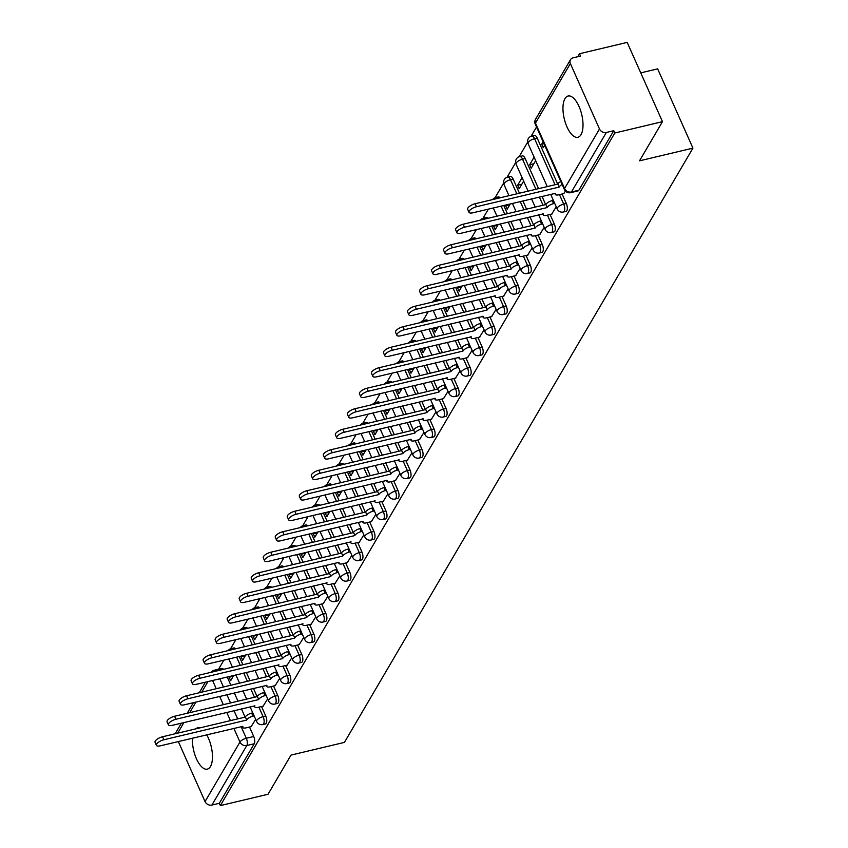 <?xml version="1.0" encoding="UTF-8"?>
<svg xmlns="http://www.w3.org/2000/svg" width="848" height="848" viewBox="0 0 848 848"><rect width="100%" height="100%" fill="white"/><g stroke="black" fill="none" stroke-linecap="round" stroke-linejoin="round"><path stroke-width="1.27" d="M566.04 211.396A5.438 2.3 -103.4 0 0 566.835 210.728A5.438 2.3 -103.4 0 0 566.316 203.478L563.687 204.103A5.438 2.3 76.6 0 1 564.196 211.353A5.438 2.3 76.6 0 1 563.401 212.021L566.04 211.396M554.009 231.896A5.438 2.3 -103.4 0 0 554.815 231.228A5.438 2.3 -103.4 0 0 554.295 223.978L551.656 224.603A5.438 2.3 76.6 0 1 552.175 231.854A5.438 2.3 76.6 0 1 551.38 232.522L554.009 231.896M541.989 252.397A5.438 2.3 -103.4 0 0 542.794 251.729A5.438 2.3 -103.4 0 0 542.275 244.478L539.635 245.104A5.438 2.3 76.6 0 1 540.155 252.354A5.438 2.3 76.6 0 1 539.349 253.022L541.989 252.397M529.968 272.897A5.438 2.3 -103.4 0 0 530.763 272.229A5.438 2.3 -103.4 0 0 530.254 264.979L527.615 265.604A5.438 2.3 76.6 0 1 528.134 272.855A5.438 2.3 76.6 0 1 527.329 273.522L529.968 272.897M517.948 293.397A5.438 2.3 -103.4 0 0 518.743 292.73A5.438 2.3 -103.4 0 0 518.223 285.479L515.595 286.105A5.438 2.3 76.6 0 1 516.103 293.355A5.438 2.3 76.6 0 1 515.308 294.023L517.948 293.397M505.917 313.898A5.438 2.3 -103.4 0 0 506.722 313.23A5.438 2.3 -103.4 0 0 506.203 305.98L503.574 306.616A5.438 2.3 76.6 0 1 504.083 313.866A5.438 2.3 76.6 0 1 503.288 314.534L505.917 313.898M493.896 334.398A5.438 2.3 -103.4 0 0 494.702 333.73A5.438 2.3 -103.4 0 0 494.183 326.48L491.543 327.116A5.438 2.3 76.6 0 1 492.063 334.366A5.438 2.3 76.6 0 1 491.268 335.034L493.896 334.398M481.876 354.909A5.438 2.3 -103.4 0 0 482.671 354.241A5.438 2.3 -103.4 0 0 482.162 346.991L479.523 347.616A5.438 2.3 76.6 0 1 480.042 354.867A5.438 2.3 76.6 0 1 479.237 355.535L481.876 354.909M469.856 375.41A5.438 2.3 -103.4 0 0 470.651 374.742A5.438 2.3 -103.4 0 0 470.131 367.491L467.502 368.117A5.438 2.3 76.6 0 1 468.022 375.367A5.438 2.3 76.6 0 1 467.216 376.035L469.856 375.41M457.825 395.91A5.438 2.3 -103.4 0 0 458.63 395.242A5.438 2.3 -103.4 0 0 458.111 387.992L455.482 388.617A5.438 2.3 76.6 0 1 455.991 395.868A5.438 2.3 76.6 0 1 455.196 396.535L457.825 395.91M445.804 416.41A5.438 2.3 -103.4 0 0 446.61 415.743A5.438 2.3 -103.4 0 0 446.09 408.492L443.451 409.118A5.438 2.3 76.6 0 1 443.97 416.368A5.438 2.3 76.6 0 1 443.175 417.036L445.804 416.41M433.784 436.911A5.438 2.3 -103.4 0 0 434.579 436.243A5.438 2.3 -103.4 0 0 434.07 428.993L431.431 429.618A5.438 2.3 76.6 0 1 431.95 436.868A5.438 2.3 76.6 0 1 431.144 437.536L433.784 436.911M421.763 457.411A5.438 2.3 -103.4 0 0 422.558 456.743A5.438 2.3 -103.4 0 0 422.039 449.493L419.41 450.118A5.438 2.3 76.6 0 1 419.93 457.369A5.438 2.3 76.6 0 1 419.124 458.037L421.763 457.411M409.743 477.912A5.438 2.3 -103.4 0 0 410.538 477.244A5.438 2.3 -103.4 0 0 410.019 469.993L407.39 470.619A5.438 2.3 76.6 0 1 407.899 477.869A5.438 2.3 76.6 0 1 407.104 478.537L409.743 477.912M397.712 498.412A5.438 2.3 -103.4 0 0 398.518 497.744A5.438 2.3 -103.4 0 0 397.998 490.494L395.359 491.119A5.438 2.3 76.6 0 1 395.878 498.37A5.438 2.3 76.6 0 1 395.083 499.037L397.712 498.412M385.692 518.912A5.438 2.3 -103.4 0 0 386.497 518.245A5.438 2.3 -103.4 0 0 385.978 510.994L383.338 511.62A5.438 2.3 76.6 0 1 383.858 518.87A5.438 2.3 76.6 0 1 383.052 519.538L385.692 518.912M373.671 539.413A5.438 2.3 -103.4 0 0 374.466 538.745A5.438 2.3 -103.4 0 0 373.957 531.495L371.318 532.12A5.438 2.3 76.6 0 1 371.837 539.37A5.438 2.3 76.6 0 1 371.032 540.038L373.671 539.413M361.651 559.913A5.438 2.3 -103.4 0 0 362.446 559.245A5.438 2.3 -103.4 0 0 361.926 551.995L359.298 552.62A5.438 2.3 76.6 0 1 359.806 559.871A5.438 2.3 76.6 0 1 359.011 560.539L361.651 559.913M349.62 580.414A5.438 2.3 -103.4 0 0 350.425 579.746A5.438 2.3 -103.4 0 0 349.906 572.495L347.267 573.121A5.438 2.3 76.6 0 1 347.786 580.371A5.438 2.3 76.6 0 1 346.991 581.039L349.62 580.414M337.599 600.914A5.438 2.3 -103.4 0 0 338.405 600.246A5.438 2.3 -103.4 0 0 337.886 592.996L335.246 593.621A5.438 2.3 76.6 0 1 335.766 600.872A5.438 2.3 76.6 0 1 334.971 601.539L337.599 600.914M325.579 621.414A5.438 2.3 -103.4 0 0 326.374 620.747A5.438 2.3 -103.4 0 0 325.865 613.496L323.226 614.122A5.438 2.3 76.6 0 1 323.745 621.372A5.438 2.3 76.6 0 1 322.94 622.05L325.579 621.414M313.559 641.915A5.438 2.3 -103.4 0 0 314.354 641.247A5.438 2.3 -103.4 0 0 313.834 633.997L311.205 634.633A5.438 2.3 76.6 0 1 311.714 641.883A5.438 2.3 76.6 0 1 310.919 642.551L313.559 641.915M301.528 662.426A5.438 2.3 -103.4 0 0 302.333 661.747A5.438 2.3 -103.4 0 0 301.814 654.497L299.185 655.133A5.438 2.3 76.6 0 1 299.694 662.383A5.438 2.3 76.6 0 1 298.899 663.051L301.528 662.426M289.507 682.926A5.438 2.3 -103.4 0 0 290.313 682.258A5.438 2.3 -103.4 0 0 289.793 675.008L287.154 675.633A5.438 2.3 76.6 0 1 287.673 682.884A5.438 2.3 76.6 0 1 286.878 683.552L289.507 682.926M277.487 703.427A5.438 2.3 -103.4 0 0 278.282 702.759A5.438 2.3 -103.4 0 0 277.773 695.508L275.134 696.134A5.438 2.3 76.6 0 1 275.653 703.384A5.438 2.3 76.6 0 1 274.847 704.052L277.487 703.427M265.466 723.927A5.438 2.3 -103.4 0 0 266.261 723.259A5.438 2.3 -103.4 0 0 265.742 716.009L263.113 716.634A5.438 2.3 76.6 0 1 263.633 723.885A5.438 2.3 76.6 0 1 262.827 724.552L265.466 723.927M192.475 738.173A21.211 8.989 -103.4 0 0 196.895 759.776A21.211 8.989 -103.4 0 0 207.347 769.136A21.211 8.989 -103.4 0 0 210.463 766.528A21.211 8.989 -103.4 0 0 206.689 734.792M564.959 98.622A21.211 8.989 -103.4 0 0 565.446 122.949A21.211 8.989 -103.4 0 0 577.891 137.281A21.211 8.989 -103.4 0 0 581.018 134.673A21.211 8.989 -103.4 0 0 580.53 110.346A21.211 8.989 -103.4 0 0 568.086 96.015A21.211 8.989 -103.4 0 0 564.959 98.622M662.479 121.667L639.509 160.834L692.933 148.124L344.426 742.392L291.002 755.102L268.032 794.258L220.353 805.6L614.8 133.009L662.479 121.667L627.181 42.4L579.502 53.742L577.764 56.71M536.54 126.999L531.124 136.231M527.647 142.167L519.103 156.732M515.626 162.668L507.083 177.232M503.606 183.168L495.062 197.743M488.395 209.106L483.031 218.243M476.364 229.607L471.011 238.744M464.344 250.107L458.991 259.244M452.323 270.607L446.97 279.745M440.303 291.108L434.939 300.245M428.272 311.619L422.919 320.745M416.251 332.119L410.898 341.246M404.231 352.62L398.878 361.746M392.211 373.12L386.858 382.247M380.18 393.62L374.827 402.747M368.159 414.121L362.806 423.247M356.139 434.621L350.786 443.748M344.118 455.122L338.765 464.248M332.098 475.622L326.734 484.749M320.067 496.122L314.714 505.26M308.047 516.623L302.694 525.76M296.026 537.123L290.673 546.26M284.006 557.624L278.642 566.761M271.975 578.124L266.622 587.261M259.954 598.624L254.601 607.762M247.934 619.125L242.581 628.262M235.914 639.636L230.55 648.762M223.883 660.136L218.561 669.21M640.749 72.875L657.645 68.858L692.933 148.124M199.651 727.934A21.211 8.989 -103.4 0 0 197.531 727.87A21.211 8.989 -103.4 0 0 195.665 728.888M579.502 53.742L580.541 56.053L573.11 57.812A5.438 4.505 30.4 0 0 570.481 59.689A5.438 4.505 30.4 0 0 570.375 63.579L599.494 128.981A5.438 4.505 30.4 0 0 606.341 132.458L571.435 191.998A5.438 2.3 76.6 0 1 570.63 192.666L578.06 190.895A5.438 2.3 76.6 0 0 578.855 190.228L571.435 191.998A5.438 4.505 30.4 0 1 564.577 188.51L599.494 128.981M614.8 133.009L613.772 130.698L606.341 132.458M227.222 676.98L230.889 685.226M234.324 692.933L237.991 701.179M241.426 708.886L245.093 717.132M249.503 727.033L253.722 736.509L246.302 738.269A5.438 2.3 76.6 0 1 246.81 745.519L211.905 805.059A5.438 4.505 -149.6 0 1 205.046 801.572L178.324 741.534M175.547 733.668A5.438 4.505 -149.6 0 1 176.034 732.28L181.377 723.164M211.905 805.059L219.325 803.289L220.353 805.6M241.616 655.917L241.129 656.755L245.284 655.769M241.129 656.755L242.676 660.221L245.772 654.932M263.124 706.161L267.692 698.869M253.647 635.417L253.149 636.254L257.304 635.258M253.149 636.254L254.697 639.721L257.803 634.421M275.144 685.661L279.713 678.368M265.668 614.917L265.17 615.754L269.325 614.758M265.17 615.754L266.717 619.22L269.823 613.92M287.175 665.15L291.733 657.868M277.688 594.416L277.201 595.254L281.356 594.257M277.201 595.254L278.738 598.72L281.843 593.42M299.196 644.65L303.754 637.367M289.709 573.916L289.221 574.753L293.376 573.757M289.221 574.753L290.758 578.219L293.864 572.919M311.216 624.149L315.785 616.867M301.729 553.405L301.241 554.242L305.397 553.256M301.241 554.242L302.789 557.708L305.895 552.419M323.236 603.649L327.805 596.367M313.76 532.904L313.262 533.742L317.417 532.756M313.262 533.742L314.809 537.208L317.915 531.919M335.257 583.148L339.825 575.866M325.78 512.404L325.293 513.241L329.448 512.256M325.293 513.241L326.83 516.708L329.936 511.418M347.288 562.648L351.846 555.366M337.801 491.904L337.313 492.741L341.468 491.755M337.313 492.741L338.85 496.207L341.956 490.918M359.308 542.148L363.877 534.865M349.821 471.403L349.334 472.241L353.489 471.255M349.334 472.241L350.881 475.707L353.976 470.417M371.329 521.647L375.897 514.365M361.852 450.903L361.354 451.74L365.509 450.754M361.354 451.74L362.902 455.206L366.007 449.917M383.349 501.147L387.918 493.854M373.873 430.402L373.385 431.24L377.54 430.254M373.385 431.24L374.922 434.706L378.028 429.417M395.38 480.646L399.938 473.354M385.893 409.902L385.405 410.739L389.561 409.754M385.405 410.739L386.942 414.206L390.048 408.916M407.4 460.146L411.969 452.853M397.913 389.402L397.426 390.239L401.581 389.253M397.426 390.239L398.973 393.705L402.069 388.416M419.421 439.646L423.989 432.353M409.944 368.901L409.446 369.739L413.601 368.753M409.446 369.739L410.994 373.205L414.1 367.915M431.441 419.145L436.01 411.852M421.965 348.401L421.467 349.238L425.632 348.252M421.467 349.238L423.014 352.704L426.12 347.415M443.472 398.645L448.03 391.352M433.985 327.9L433.498 328.738L437.653 327.752M433.498 328.738L435.035 332.204L438.14 326.904M455.493 378.144L460.051 370.852M446.006 307.4L445.518 308.237L449.673 307.241M445.518 308.237L447.066 311.704L450.161 306.404M467.513 357.644L472.082 350.351M458.037 286.9L457.538 287.737L461.694 286.741M457.538 287.737L459.086 291.203L462.192 285.903M479.533 337.133L484.102 329.851M470.057 266.399L469.559 267.237L473.714 266.24M469.559 267.237L471.106 270.703L474.212 265.403M491.564 316.633L496.122 309.35M482.077 245.888L481.59 246.726L485.745 245.74M481.59 246.726L483.127 250.202L486.233 244.902M503.585 296.132L508.143 288.85M494.098 225.388L493.61 226.225L497.765 225.239M493.61 226.225L495.147 229.691L498.253 224.402M515.605 275.632L520.174 268.35M506.118 204.887L505.631 205.725L509.786 204.739M505.631 205.725L507.178 209.191L510.284 203.902M527.626 255.131L532.194 247.849M522.092 177.656L517.651 185.224L521.806 184.239M517.651 185.224L519.199 188.691L523.64 181.122M539.646 234.631L544.215 227.349M534.113 157.156L529.682 164.724L533.837 163.738M529.682 164.724L531.219 168.19L535.66 160.622M551.677 214.131L556.235 206.848M543.123 141.796L541.702 144.224L543.971 143.683M541.702 144.224L543.239 147.69L544.67 145.262M563.697 193.63L565.446 191.139M537.197 138.076L534.569 138.701A5.438 2.3 76.6 0 0 531.77 136.04L534.399 135.415A5.438 2.3 -103.4 0 1 537.197 138.076L557.687 184.101M562.107 194.012L566.316 203.478M525.177 158.576L522.538 159.201A5.438 2.3 76.6 0 0 519.739 156.541L522.379 155.915A5.438 2.3 -103.4 0 1 525.177 158.576L538.565 188.648M541.999 196.354L545.667 204.601M550.076 214.512L554.295 223.978M513.157 179.076L510.517 179.702A5.438 2.3 76.6 0 0 507.719 177.041L510.358 176.416A5.438 2.3 -103.4 0 1 513.157 179.076L519.442 193.196M522.877 200.912L526.544 209.149M529.979 216.855L533.646 225.102M538.056 235.013L542.275 244.478M503.744 205.46L507.422 213.696M510.846 221.413L514.524 229.649M517.948 237.366L521.626 245.602M526.036 255.513L530.254 264.979M491.723 225.96L495.391 234.196M498.825 241.913L502.493 250.149M505.927 257.866L509.606 266.102M514.015 276.013L518.223 285.479M479.703 246.461L483.371 254.707M486.805 262.414L490.473 270.65M493.907 278.367L497.575 286.603M501.984 296.514L506.203 305.98M467.683 266.961L471.35 275.208M474.785 282.914L478.452 291.161M481.887 298.867L485.554 307.114M489.964 317.014L494.183 326.48M455.652 287.461L459.33 295.708M462.754 303.414L466.432 311.661M469.866 319.367L473.534 327.614M477.943 337.515L482.162 346.991M443.631 307.962L447.299 316.209M450.733 323.915L454.411 332.162M457.835 339.868L461.513 348.115M465.923 358.015L470.131 367.491M431.611 328.462L435.278 336.709M438.713 344.415L442.38 352.662M445.815 360.368L449.482 368.615M453.892 378.515L458.111 387.992M419.59 348.963L423.258 357.209M426.692 364.916L430.36 373.162M433.794 380.869L437.462 389.115M441.872 399.016L446.09 408.492M407.559 369.463L411.238 377.71M414.672 385.416L418.34 393.663M421.774 401.369L425.442 409.616M429.851 419.516L434.07 428.993M395.539 389.963L399.217 398.21M402.641 405.916L406.319 414.163M409.743 421.869L413.421 430.116M417.831 440.027L422.039 449.493M383.519 410.464L387.186 418.711M390.621 426.417L394.288 434.664M397.723 442.37L401.39 450.617M405.81 460.528L410.019 469.993M371.498 430.964L375.166 439.211M378.6 446.917L382.268 455.164M385.702 462.87L389.37 471.117M393.779 481.028L397.998 490.494M359.478 451.465L363.145 459.711M366.58 467.418L370.247 475.664M373.682 483.371L377.349 491.617M381.759 501.528L385.978 510.994M347.447 471.965L351.125 480.212M354.549 487.918L358.227 496.165M361.651 503.871L365.329 512.118M369.739 522.029L373.957 531.495M335.426 492.476L339.094 500.712M342.528 508.429L346.196 516.665M349.63 524.371L353.298 532.618M357.718 542.529L361.926 551.995M323.406 512.976L327.074 521.213M330.508 528.929L334.176 537.166M337.61 544.882L341.278 553.119M345.687 563.03L349.906 572.495M311.386 533.477L315.053 541.713M318.488 549.43L322.155 557.666M325.59 565.383L329.257 573.619M333.667 583.53L337.886 592.996M299.355 553.977L303.033 562.224M306.457 569.93L310.135 578.166M313.559 585.883L317.237 594.119M321.646 604.03L325.865 613.496M287.334 574.478L291.002 582.724M294.436 590.431L298.104 598.677M301.538 606.384L305.216 614.63M309.626 624.531L313.834 633.997M275.314 594.978L278.981 603.225M282.416 610.931L286.083 619.178M289.518 626.884L293.185 635.131M297.595 645.031L301.814 654.497M263.293 615.478L266.961 623.725M270.395 631.431L274.063 639.678M277.497 647.384L281.165 655.631M285.575 665.532L289.793 675.008M251.262 635.979L254.941 644.226M258.375 651.932L262.043 660.179M265.477 667.885L269.145 676.132M273.554 686.032L277.773 695.508M239.242 656.479L242.91 664.726M246.344 672.432L250.022 680.679M253.446 688.385L257.124 696.632M261.534 706.532L265.742 716.009M229.596 676.418L229.108 677.255L233.264 676.269M229.108 677.255L230.645 680.721L233.751 675.432M251.103 726.662L255.672 719.369M500.066 197.807A5.438 2.3 -103.4 0 0 498.327 196.916L495.698 197.542A5.438 2.3 76.6 0 1 497.426 198.432M488.045 218.307A5.438 2.3 -103.4 0 0 486.307 217.417L483.678 218.042A5.438 2.3 76.6 0 1 485.406 218.932M476.014 238.807A5.438 2.3 -103.4 0 0 474.286 237.917L471.647 238.542A5.438 2.3 76.6 0 1 473.385 239.433M463.994 259.308A5.438 2.3 -103.4 0 0 462.266 258.417L459.627 259.043A5.438 2.3 76.6 0 1 461.354 259.933M451.973 279.808A5.438 2.3 -103.4 0 0 450.235 278.918L447.606 279.554A5.438 2.3 76.6 0 1 449.334 280.434M439.953 300.309A5.438 2.3 -103.4 0 0 438.215 299.418L435.586 300.054A5.438 2.3 76.6 0 1 437.314 300.945M427.922 320.809A5.438 2.3 -103.4 0 0 426.194 319.929L423.555 320.555A5.438 2.3 76.6 0 1 425.293 321.445M415.902 341.32A5.438 2.3 -103.4 0 0 414.174 340.43L411.534 341.055A5.438 2.3 76.6 0 1 413.273 341.945M403.881 361.82A5.438 2.3 -103.4 0 0 402.153 360.93L399.514 361.555A5.438 2.3 76.6 0 1 401.242 362.446M391.861 382.321A5.438 2.3 -103.4 0 0 390.122 381.43L387.494 382.056A5.438 2.3 76.6 0 1 389.221 382.946M379.83 402.821A5.438 2.3 -103.4 0 0 378.102 401.931L375.463 402.556A5.438 2.3 76.6 0 1 377.201 403.447M367.809 423.322A5.438 2.3 -103.4 0 0 366.082 422.431L363.442 423.057A5.438 2.3 76.6 0 1 365.181 423.947M355.789 443.822A5.438 2.3 -103.4 0 0 354.061 442.932L351.422 443.557A5.438 2.3 76.6 0 1 353.15 444.447M343.769 464.322A5.438 2.3 -103.4 0 0 342.03 463.432L339.401 464.057A5.438 2.3 76.6 0 1 341.129 464.948M331.748 484.823A5.438 2.3 -103.4 0 0 330.01 483.932L327.381 484.558A5.438 2.3 76.6 0 1 329.109 485.448M319.717 505.323A5.438 2.3 -103.4 0 0 317.989 504.433L315.35 505.058A5.438 2.3 76.6 0 1 317.088 505.949M307.697 525.824A5.438 2.3 -103.4 0 0 305.969 524.933L303.33 525.559A5.438 2.3 76.6 0 1 305.057 526.449M295.676 546.324A5.438 2.3 -103.4 0 0 293.938 545.434L291.309 546.059A5.438 2.3 76.6 0 1 293.037 546.949M283.656 566.824A5.438 2.3 -103.4 0 0 281.918 565.934L279.289 566.559A5.438 2.3 76.6 0 1 281.017 567.45M271.625 587.325A5.438 2.3 -103.4 0 0 269.897 586.434L267.258 587.06A5.438 2.3 76.6 0 1 268.996 587.95M259.605 607.825A5.438 2.3 -103.4 0 0 257.877 606.935L255.237 607.571A5.438 2.3 76.6 0 1 256.965 608.461M247.584 628.326A5.438 2.3 -103.4 0 0 245.856 627.446L243.217 628.071A5.438 2.3 76.6 0 1 244.945 628.962M235.564 648.837A5.438 2.3 -103.4 0 0 233.825 647.946L231.197 648.572A5.438 2.3 76.6 0 1 232.924 649.462M613.772 130.698L578.855 190.228M216.113 671.097A5.438 2.3 76.6 0 0 214.374 670.206L221.805 668.447A5.438 2.3 76.6 0 1 223.533 669.337M219.325 803.289L254.241 743.76A5.438 2.3 -103.4 0 0 253.722 736.509M254.114 715.882L252.99 716.147A5.438 1.993 156 0 0 246.662 719.91L245.316 716.91A5.438 1.993 -24 0 1 251.655 713.136L252.778 712.871M246.545 720.111L163.887 739.763A6.254 2.29 156 0 0 156.403 745.328L155.067 742.329A6.254 2.29 -24 0 1 162.551 736.764L245.21 717.101M156.403 745.328A6.254 2.29 156 0 0 160.346 745.816L242.878 726.354A5.438 1.993 156 0 0 242.708 727.425A5.438 1.993 156 0 0 246.132 727.838L251.443 726.577M266.134 695.381L265.011 695.646A5.438 1.993 156 0 0 258.682 699.409L257.347 696.409A5.438 1.993 -24 0 1 263.675 692.636L264.799 692.371M258.566 699.611L175.907 719.263A6.254 2.29 156 0 0 168.423 724.828L167.088 721.828A6.254 2.29 -24 0 1 174.571 716.263L257.23 696.6M168.423 724.828A6.254 2.29 156 0 0 172.367 725.316L254.909 705.854A5.438 1.993 156 0 0 254.729 706.925A5.438 1.993 156 0 0 258.152 707.338L263.463 706.077M278.155 674.881L277.042 675.146A5.438 1.993 156 0 0 270.703 678.909L269.367 675.909A5.438 1.993 -24 0 1 275.695 672.135L276.819 671.87M270.586 679.11L187.938 698.763A6.254 2.29 156 0 0 180.444 704.328L179.108 701.328A6.254 2.29 -24 0 1 186.592 695.763L269.251 676.1M180.444 704.328A6.254 2.29 156 0 0 184.387 704.805L266.929 685.354A5.438 1.993 156 0 0 266.749 686.424A5.438 1.993 156 0 0 270.173 686.838L275.483 685.576M290.175 654.37L289.062 654.645A5.438 1.993 156 0 0 282.723 658.408L281.388 655.409A5.438 1.993 -24 0 1 287.726 651.635L288.839 651.37M282.607 658.61L199.958 678.262A6.254 2.29 156 0 0 192.475 683.827L191.129 680.827A6.254 2.29 -24 0 1 198.623 675.262L281.271 655.599M192.475 683.827A6.254 2.29 156 0 0 196.407 684.304L278.95 664.853A5.438 1.993 156 0 0 278.769 665.924A5.438 1.993 156 0 0 282.204 666.337L287.504 665.076M302.206 633.869L301.082 634.145A5.438 1.993 156 0 0 294.754 637.908L293.408 634.908A5.438 1.993 -24 0 1 299.747 631.135L300.87 630.87M294.638 638.109L211.979 657.762A6.254 2.29 156 0 0 204.495 663.327L203.16 660.327A6.254 2.29 -24 0 1 210.643 654.762L293.291 635.099M204.495 663.327A6.254 2.29 156 0 0 208.438 663.804L290.97 644.342A5.438 1.993 156 0 0 290.8 645.423A5.438 1.993 156 0 0 294.224 645.837L299.535 644.575M314.226 613.369L313.103 613.634A5.438 1.993 156 0 0 306.775 617.408L305.439 614.397A5.438 1.993 -24 0 1 311.767 610.634L312.891 610.369M306.658 617.609L223.999 637.261A6.254 2.29 156 0 0 216.516 642.826L215.18 639.827A6.254 2.29 -24 0 1 222.664 634.262L305.322 614.599M216.516 642.826A6.254 2.29 156 0 0 220.459 643.303L303.001 623.842A5.438 1.993 156 0 0 302.821 624.923A5.438 1.993 156 0 0 306.245 625.336L311.555 624.075M326.247 592.869L325.123 593.134A5.438 1.993 156 0 0 318.795 596.907L317.459 593.897A5.438 1.993 -24 0 1 323.788 590.134L324.911 589.869M318.678 597.098L236.02 616.761A6.254 2.29 156 0 0 228.536 622.326L227.2 619.326A6.254 2.29 -24 0 1 234.684 613.751L317.343 594.098M228.536 622.326A6.254 2.29 156 0 0 232.479 622.803L315.021 603.341A5.438 1.993 156 0 0 314.841 604.412A5.438 1.993 156 0 0 318.265 604.836L323.576 603.575M338.267 572.368L337.154 572.633A5.438 1.993 156 0 0 330.815 576.407L329.48 573.396A5.438 1.993 -24 0 1 335.819 569.633L336.932 569.368M330.699 576.598L248.051 596.261A6.254 2.29 156 0 0 240.567 601.826L239.221 598.826A6.254 2.29 -24 0 1 246.715 593.25L329.363 573.598M240.567 601.826A6.254 2.29 156 0 0 244.5 602.303L327.042 582.841A5.438 1.993 156 0 0 326.862 583.912A5.438 1.993 156 0 0 330.296 584.336L335.596 583.074M350.298 551.868L349.175 552.133A5.438 1.993 156 0 0 342.846 555.906L341.5 552.896A5.438 1.993 -24 0 1 347.839 549.133L348.952 548.868M342.73 556.097L260.071 575.76A6.254 2.29 156 0 0 252.587 581.325L251.252 578.315A6.254 2.29 -24 0 1 258.735 572.75L341.384 553.097M252.587 581.325A6.254 2.29 156 0 0 256.531 581.802L339.062 562.341A5.438 1.993 156 0 0 338.893 563.411A5.438 1.993 156 0 0 342.316 563.835L347.627 562.574M362.319 531.367L361.195 531.632A5.438 1.993 156 0 0 354.867 535.406L353.531 532.396A5.438 1.993 -24 0 1 359.859 528.633L360.983 528.368M354.75 535.597L272.091 555.26A6.254 2.29 156 0 0 264.608 560.825L263.272 557.814A6.254 2.29 -24 0 1 270.756 552.249L353.415 532.597M264.608 560.825A6.254 2.29 156 0 0 268.551 561.302L351.083 541.84A5.438 1.993 156 0 0 350.913 542.911A5.438 1.993 156 0 0 354.337 543.335L359.647 542.073M374.339 510.867L373.215 511.132A5.438 1.993 156 0 0 366.887 514.906L365.552 511.895A5.438 1.993 -24 0 1 371.88 508.132L373.003 507.867M366.771 515.096L284.112 534.759A6.254 2.29 156 0 0 276.628 540.324L275.293 537.314A6.254 2.29 -24 0 1 282.776 531.749L365.435 512.097M276.628 540.324A6.254 2.29 156 0 0 280.571 540.801L363.114 521.34A5.438 1.993 156 0 0 362.933 522.41A5.438 1.993 156 0 0 366.357 522.834L371.668 521.562M386.359 490.367L385.246 490.632A5.438 1.993 156 0 0 378.908 494.405L377.572 491.395A5.438 1.993 -24 0 1 383.9 487.632L385.024 487.356M378.791 494.596L296.143 514.259A6.254 2.29 156 0 0 288.649 519.824L287.313 516.814A6.254 2.29 -24 0 1 294.797 511.249L377.455 491.596M288.649 519.824A6.254 2.29 156 0 0 292.592 520.301L375.134 500.839A5.438 1.993 156 0 0 374.954 501.91A5.438 1.993 156 0 0 378.388 502.323L383.688 501.062M398.39 469.866L397.267 470.131A5.438 1.993 156 0 0 390.928 473.894L389.592 470.894A5.438 1.993 -24 0 1 395.931 467.131L397.044 466.856M390.822 474.096L308.163 493.759A6.254 2.29 156 0 0 300.68 499.324L299.344 496.313A6.254 2.29 -24 0 1 306.828 490.748L389.476 471.096M300.68 499.324A6.254 2.29 156 0 0 304.612 499.801L387.154 480.339A5.438 1.993 156 0 0 386.985 481.41A5.438 1.993 156 0 0 390.409 481.823L395.719 480.562M410.411 449.366L409.287 449.631A5.438 1.993 156 0 0 402.959 453.394L401.613 450.394A5.438 1.993 -24 0 1 407.952 446.631L409.075 446.355M402.842 453.595L320.184 473.248A6.254 2.29 156 0 0 312.7 478.823L311.364 475.813A6.254 2.29 -24 0 1 318.848 470.248L401.507 450.595M312.7 478.823A6.254 2.29 156 0 0 316.643 479.3L399.175 459.839A5.438 1.993 156 0 0 399.005 460.909A5.438 1.993 156 0 0 402.429 461.323L407.74 460.061M422.431 428.865L421.308 429.13A5.438 1.993 156 0 0 414.979 432.893L413.644 429.894A5.438 1.993 -24 0 1 419.972 426.12L421.096 425.855M414.863 433.095L332.204 452.747A6.254 2.29 156 0 0 324.72 458.312L323.385 455.312A6.254 2.29 -24 0 1 330.868 449.747L413.527 430.084M324.72 458.312A6.254 2.29 156 0 0 328.664 458.8L411.206 439.338A5.438 1.993 156 0 0 411.026 440.409A5.438 1.993 156 0 0 414.449 440.822L419.76 439.561M434.452 408.365L433.339 408.63A5.438 1.993 156 0 0 427 412.393L425.664 409.393A5.438 1.993 -24 0 1 431.992 405.62L433.116 405.355M426.883 412.594L344.235 432.247A6.254 2.29 156 0 0 336.741 437.812L335.405 434.812A6.254 2.29 -24 0 1 342.889 429.247L425.548 409.584M336.741 437.812A6.254 2.29 156 0 0 340.684 438.299L423.226 418.838A5.438 1.993 156 0 0 423.046 419.908A5.438 1.993 156 0 0 426.48 420.322L431.78 419.06M446.483 387.865L445.359 388.13A5.438 1.993 156 0 0 439.02 391.893L437.685 388.893A5.438 1.993 -24 0 1 444.023 385.119L445.136 384.854M438.904 392.094L356.255 411.746A6.254 2.29 156 0 0 348.772 417.311L347.426 414.312A6.254 2.29 -24 0 1 354.92 408.747L437.568 389.084M348.772 417.311A6.254 2.29 156 0 0 352.704 417.799L435.247 398.337A5.438 1.993 156 0 0 435.077 399.408A5.438 1.993 156 0 0 438.501 399.821L443.811 398.56M458.503 367.364L457.379 367.629A5.438 1.993 156 0 0 451.051 371.392L449.705 368.392A5.438 1.993 -24 0 1 456.044 364.619L457.167 364.354M450.935 371.594L368.276 391.246A6.254 2.29 156 0 0 360.792 396.811L359.457 393.811A6.254 2.29 -24 0 1 366.94 388.246L449.599 368.583M360.792 396.811A6.254 2.29 156 0 0 364.735 397.288L447.267 377.837A5.438 1.993 156 0 0 447.097 378.908A5.438 1.993 156 0 0 450.521 379.321L455.832 378.06M470.523 346.853L469.4 347.129A5.438 1.993 156 0 0 463.072 350.892L461.736 347.892A5.438 1.993 -24 0 1 468.064 344.118L469.188 343.853M462.955 351.093L380.296 370.746A6.254 2.29 156 0 0 372.813 376.311L371.477 373.311A6.254 2.29 -24 0 1 378.961 367.746L461.619 348.083M372.813 376.311A6.254 2.29 156 0 0 376.756 376.788L459.298 357.337A5.438 1.993 156 0 0 459.118 358.407A5.438 1.993 156 0 0 462.542 358.821L467.852 357.559M482.544 326.353L481.431 326.628A5.438 1.993 156 0 0 475.092 330.391L473.756 327.392A5.438 1.993 -24 0 1 480.085 323.618L481.208 323.353M474.975 330.593L392.327 350.245A6.254 2.29 156 0 0 384.833 355.81L383.497 352.81A6.254 2.29 -24 0 1 390.981 347.245L473.64 327.582M384.833 355.81A6.254 2.29 156 0 0 388.776 356.287L471.318 336.826A5.438 1.993 156 0 0 471.138 337.907A5.438 1.993 156 0 0 474.562 338.32L479.873 337.059M494.564 305.852L493.451 306.117A5.438 1.993 156 0 0 487.112 309.891L485.777 306.891A5.438 1.993 -24 0 1 492.116 303.118L493.229 302.853M486.996 310.092L404.348 329.745A6.254 2.29 156 0 0 396.864 335.31L395.518 332.31A6.254 2.29 -24 0 1 403.012 326.745L485.66 307.082M396.864 335.31A6.254 2.29 156 0 0 400.797 335.787L483.339 316.325A5.438 1.993 156 0 0 483.159 317.406A5.438 1.993 156 0 0 486.593 317.82L491.893 316.558M506.595 285.352L505.472 285.617A5.438 1.993 156 0 0 499.143 289.391L497.797 286.38A5.438 1.993 -24 0 1 504.136 282.617L505.26 282.352M499.027 289.581L416.368 309.244A6.254 2.29 156 0 0 408.884 314.809L407.549 311.81A6.254 2.29 -24 0 1 415.032 306.234L497.681 286.582M408.884 314.809A6.254 2.29 156 0 0 412.828 315.286L495.359 295.825A5.438 1.993 156 0 0 495.19 296.906A5.438 1.993 156 0 0 498.613 297.319L503.924 296.058M518.616 264.852L517.492 265.117A5.438 1.993 156 0 0 511.164 268.89L509.828 265.88A5.438 1.993 -24 0 1 516.156 262.117L517.28 261.852M511.047 269.081L428.388 288.744A6.254 2.29 156 0 0 420.905 294.309L419.569 291.309A6.254 2.29 -24 0 1 427.053 285.734L509.712 266.081M420.905 294.309A6.254 2.29 156 0 0 424.848 294.786L507.39 275.324A5.438 1.993 156 0 0 507.21 276.395A5.438 1.993 156 0 0 510.634 276.819L515.944 275.558M530.636 244.351L529.512 244.616A5.438 1.993 156 0 0 523.184 248.39L521.849 245.379A5.438 1.993 -24 0 1 528.177 241.616L529.3 241.351M523.068 248.581L440.409 268.244A6.254 2.29 156 0 0 432.925 273.809L431.59 270.798A6.254 2.29 -24 0 1 439.073 265.233L521.732 245.581M432.925 273.809A6.254 2.29 156 0 0 436.868 274.286L519.411 254.824A5.438 1.993 156 0 0 519.23 255.895A5.438 1.993 156 0 0 522.654 256.319L527.965 255.057M542.656 223.851L541.543 224.116A5.438 1.993 156 0 0 535.205 227.889L533.869 224.879A5.438 1.993 -24 0 1 540.208 221.116L541.321 220.851M535.088 228.08L452.44 247.743A6.254 2.29 156 0 0 444.956 253.308L443.61 250.298A6.254 2.29 -24 0 1 451.104 244.733L533.752 225.08M444.956 253.308A6.254 2.29 156 0 0 448.889 253.785L531.431 234.324A5.438 1.993 156 0 0 531.251 235.394A5.438 1.993 156 0 0 534.685 235.818L539.985 234.557M554.687 203.35L553.564 203.615A5.438 1.993 156 0 0 547.225 207.389L545.889 204.379A5.438 1.993 -24 0 1 552.228 200.616L553.341 200.351M547.119 207.58L464.46 227.243A6.254 2.29 156 0 0 456.977 232.808L455.641 229.797A6.254 2.29 -24 0 1 463.125 224.232L545.773 204.58M456.977 232.808A6.254 2.29 156 0 0 460.909 233.285L543.451 213.823A5.438 1.993 156 0 0 543.282 214.894A5.438 1.993 156 0 0 546.706 215.318L552.016 214.046M562.129 184.472A5.438 1.993 156 0 0 559.256 186.889L557.92 183.878A5.438 1.993 -24 0 1 560.793 181.472M559.139 187.079L476.481 206.742A6.254 2.29 156 0 0 468.997 212.307L467.661 209.297A6.254 2.29 -24 0 1 475.145 203.732L557.804 184.08M468.997 212.307A6.254 2.29 156 0 0 472.94 212.784L555.472 193.323A5.438 1.993 156 0 0 555.302 194.393A5.438 1.993 156 0 0 558.726 194.807L564.037 193.545M570.375 63.579L535.459 123.108L564.577 188.51A5.438 1.993 156 0 0 564.408 189.581A5.438 5.438 0 0 0 570.63 192.666M219.791 678.75L223.469 686.997M226.893 694.703L230.571 702.939M233.995 710.656L237.673 718.892M241.097 726.609L246.302 738.269A5.438 1.993 -24 0 0 239.963 742.042L233.857 728.326M230.423 720.62L226.755 712.373M223.321 704.667L219.653 696.42M216.219 688.714L212.551 680.467M207.961 681.559L201.739 692.159M195.93 702.059L189.719 712.659M183.91 722.56L177.698 733.16M205.046 801.572L239.963 742.042A5.438 4.505 30.4 0 0 246.81 745.519L254.241 743.76M531.77 136.04A5.438 5.438 0 0 0 528.06 143.545A5.438 1.993 156 0 1 528.23 142.475A5.438 1.993 156 0 1 534.569 138.701L555.058 184.726M559.468 194.637L563.687 204.103A5.438 1.993 156 0 0 557.348 207.877A5.438 1.993 -24 0 0 557.178 208.947A5.438 5.438 0 0 0 563.401 212.021M519.739 156.541A5.438 5.438 0 0 0 516.029 164.046A5.438 1.993 156 0 1 516.209 162.975A5.438 1.993 156 0 1 522.538 159.201L535.936 189.274M539.36 196.99L543.038 205.227M547.448 215.138L551.656 224.603A5.438 1.993 156 0 0 545.328 228.377A5.438 1.993 -24 0 0 545.147 229.448A5.438 5.438 0 0 0 551.38 232.522M507.719 177.041A5.438 5.438 0 0 0 504.009 184.546A5.438 1.993 156 0 1 504.189 183.475A5.438 1.993 156 0 1 510.517 179.702L516.803 193.821M520.237 201.538L523.905 209.774M527.339 217.491L531.007 225.727M535.417 235.638L539.635 245.104A5.438 1.993 156 0 0 533.307 248.877A5.438 1.993 -24 0 0 533.127 249.948A5.438 5.438 0 0 0 539.349 253.022M501.115 206.085L504.783 214.332M508.217 222.038L511.885 230.274M515.319 237.991L518.987 246.227M523.396 256.138L527.615 265.604A5.438 1.993 156 0 0 521.287 269.378A5.438 1.993 -24 0 0 521.107 270.448A5.438 5.438 0 0 0 527.329 273.522M489.095 226.586L492.762 234.832M496.197 242.539L499.864 250.785M503.299 258.492L506.966 266.738M511.376 276.639L515.595 286.105A5.438 1.993 156 0 0 509.256 289.878A5.438 1.993 -24 0 0 509.086 290.949A5.438 5.438 0 0 0 515.308 294.023M477.064 247.086L480.742 255.333M484.166 263.039L487.844 271.286M491.268 278.992L494.946 287.239M499.355 297.139L503.574 306.616A5.438 1.993 156 0 0 497.235 310.379A5.438 1.993 -24 0 0 497.055 311.449A5.438 5.438 0 0 0 503.288 314.534M465.043 267.586L468.711 275.833M472.145 283.539L475.813 291.786M479.247 299.492L482.915 307.739M487.335 317.64L491.543 327.116A5.438 1.993 156 0 0 485.215 330.879A5.438 1.993 -24 0 0 485.035 331.95A5.438 5.438 0 0 0 491.268 335.034M453.023 288.087L456.69 296.334M460.125 304.04L463.792 312.287M467.227 319.993L470.894 328.24M475.304 338.14L479.523 347.616A5.438 1.993 156 0 0 473.195 351.379A5.438 1.993 -24 0 0 473.014 352.45A5.438 5.438 0 0 0 479.237 355.535M441.002 308.587L444.67 316.834M448.104 324.54L451.772 332.787M455.206 340.493L458.874 348.74M463.284 358.64L467.502 368.117A5.438 1.993 156 0 0 461.164 371.88A5.438 1.993 -24 0 0 460.994 372.95A5.438 5.438 0 0 0 467.216 376.035M428.971 329.088L432.65 337.334M436.073 345.041L439.752 353.287M443.175 360.994L446.854 369.24M451.263 379.141L455.482 388.617A5.438 1.993 156 0 0 449.143 392.38A5.438 1.993 -24 0 0 448.974 393.451A5.438 5.438 0 0 0 455.196 396.535M416.951 349.588L420.619 357.835M424.053 365.541L427.721 373.788M431.155 381.494L434.823 389.741M439.243 399.652L443.451 409.118A5.438 1.993 156 0 0 437.123 412.881A5.438 1.993 -24 0 0 436.943 413.951A5.438 5.438 0 0 0 443.175 417.036M404.931 370.088L408.598 378.335M412.033 386.041L415.7 394.288M419.135 401.994L422.802 410.241M427.212 420.152L431.431 429.618A5.438 1.993 156 0 0 425.102 433.381A5.438 1.993 -24 0 0 424.922 434.462A5.438 5.438 0 0 0 431.144 437.536M392.91 390.589L396.578 398.836M400.012 406.542L403.68 414.789M407.114 422.495L410.782 430.742M415.191 440.653L419.41 450.118A5.438 1.993 156 0 0 413.071 453.881A5.438 1.993 -24 0 0 412.902 454.963A5.438 5.438 0 0 0 419.124 458.037M380.879 411.089L384.557 419.336M387.981 427.042L391.659 435.289M395.094 442.995L398.761 451.242M403.171 461.153L407.39 470.619A5.438 1.993 156 0 0 401.051 474.382A5.438 1.993 -24 0 0 400.881 475.463A5.438 5.438 0 0 0 407.104 478.537M368.859 431.59L372.526 439.836M375.961 447.543L379.639 455.789M383.063 463.496L386.741 471.742M391.151 481.653L395.359 491.119A5.438 1.993 156 0 0 389.031 494.893A5.438 1.993 -24 0 0 388.85 495.963A5.438 5.438 0 0 0 395.083 499.037M356.838 452.101L360.506 460.337M363.94 468.054L367.608 476.29M371.042 483.996L374.71 492.243M379.12 502.154L383.338 511.62A5.438 1.993 156 0 0 377.01 515.393A5.438 1.993 -24 0 0 376.83 516.464A5.438 5.438 0 0 0 383.052 519.538M344.818 472.601L348.486 480.837M351.92 488.554L355.588 496.79M359.022 504.507L362.69 512.743M367.099 522.654L371.318 532.12A5.438 1.993 156 0 0 364.979 535.894A5.438 1.993 -24 0 0 364.81 536.964A5.438 5.438 0 0 0 371.032 540.038M332.787 493.101L336.465 501.338M339.9 509.054L343.567 517.291M347.002 525.007L350.669 533.244M355.079 543.155L359.298 552.62A5.438 1.993 156 0 0 352.959 556.394A5.438 1.993 -24 0 0 352.789 557.465A5.438 5.438 0 0 0 359.011 560.539M320.767 513.602L324.445 521.849M327.869 529.555L331.547 537.791M334.971 545.508L338.649 553.744M343.058 563.655L347.267 573.121A5.438 1.993 156 0 0 340.938 576.894A5.438 1.993 -24 0 0 340.758 577.965A5.438 5.438 0 0 0 346.991 581.039M308.746 534.102L312.414 542.349M315.848 550.055L319.516 558.302M322.95 566.008L326.618 574.244M331.038 584.155L335.246 593.621A5.438 1.993 156 0 0 328.918 597.395A5.438 1.993 -24 0 0 328.738 598.465A5.438 5.438 0 0 0 334.971 601.539M296.726 554.603L300.393 562.849M303.828 570.556L307.495 578.802M310.93 586.509L314.597 594.755M319.007 604.656L323.226 614.122A5.438 1.993 156 0 0 316.898 617.895A5.438 1.993 -24 0 0 316.717 618.966A5.438 5.438 0 0 0 322.94 622.05M284.705 575.103L288.373 583.35M291.807 591.056L295.475 599.303M298.909 607.009L302.577 615.256M306.987 625.156L311.205 634.633A5.438 1.993 156 0 0 304.867 638.396A5.438 1.993 -24 0 0 304.697 639.466A5.438 5.438 0 0 0 310.919 642.551M272.674 595.603L276.353 603.85M279.776 611.556L283.455 619.803M286.878 627.509L290.557 635.756M294.966 645.657L299.185 655.133A5.438 1.993 156 0 0 292.846 658.896A5.438 1.993 -24 0 0 292.666 659.967A5.438 5.438 0 0 0 298.899 663.051M260.654 616.104L264.322 624.351M267.756 632.057L271.424 640.304M274.858 648.01L278.526 656.257M282.946 666.157L287.154 675.633A5.438 1.993 156 0 0 280.826 679.396A5.438 1.993 -24 0 0 280.646 680.467A5.438 5.438 0 0 0 286.878 683.552M248.634 636.604L252.301 644.851M255.736 652.557L259.403 660.804M262.838 668.51L266.505 676.757M270.915 686.657L275.134 696.134A5.438 1.993 156 0 0 268.805 699.897A5.438 1.993 -24 0 0 268.625 700.967A5.438 5.438 0 0 0 274.847 704.052M236.613 657.105L240.281 665.351M243.715 673.058L247.383 681.304M250.817 689.011L254.485 697.257M258.894 707.168L263.113 716.634A5.438 1.993 156 0 0 256.774 720.397A5.438 1.993 -24 0 0 256.605 721.468A5.438 5.438 0 0 0 262.827 724.552M535.289 124.179A5.438 1.993 156 0 1 535.459 123.108A5.438 4.505 -149.6 0 1 535.565 119.218A5.438 5.438 0 0 0 535.289 124.179L564.408 189.581M246.662 719.91L245.316 716.91M252.99 716.147L251.655 713.136M163.887 739.763L162.551 736.764M258.682 699.409L257.347 696.409M265.011 695.646L263.675 692.636M175.907 719.263L174.571 716.263M270.703 678.909L269.367 675.909M277.042 675.146L275.695 672.135M187.938 698.763L186.592 695.763M282.723 658.408L281.388 655.409M289.062 654.645L287.726 651.635M199.958 678.262L198.623 675.262M294.754 637.908L293.408 634.908M301.082 634.145L299.747 631.135M211.979 657.762L210.643 654.762M306.775 617.408L305.439 614.397M313.103 613.634L311.767 610.634M223.999 637.261L222.664 634.262M318.795 596.907L317.459 593.897M325.123 593.134L323.788 590.134M236.02 616.761L234.684 613.751M330.815 576.407L329.48 573.396M337.154 572.633L335.819 569.633M248.051 596.261L246.715 593.25M342.846 555.906L341.5 552.896M349.175 552.133L347.839 549.133M260.071 575.76L258.735 572.75M354.867 535.406L353.531 532.396M361.195 531.632L359.859 528.633M272.091 555.26L270.756 552.249M366.887 514.906L365.552 511.895M373.215 511.132L371.88 508.132M284.112 534.759L282.776 531.749M378.908 494.405L377.572 491.395M385.246 490.632L383.9 487.632M296.143 514.259L294.797 511.249M390.928 473.894L389.592 470.894M397.267 470.131L395.931 467.131M308.163 493.759L306.828 490.748M402.959 453.394L401.613 450.394M409.287 449.631L407.952 446.631M320.184 473.248L318.848 470.248M414.979 432.893L413.644 429.894M421.308 429.13L419.972 426.12M332.204 452.747L330.868 449.747M427 412.393L425.664 409.393M433.339 408.63L431.992 405.62M344.235 432.247L342.889 429.247M439.02 391.893L437.685 388.893M445.359 388.13L444.023 385.119M356.255 411.746L354.92 408.747M451.051 371.392L449.705 368.392M457.379 367.629L456.044 364.619M368.276 391.246L366.94 388.246M463.072 350.892L461.736 347.892M469.4 347.129L468.064 344.118M380.296 370.746L378.961 367.746M475.092 330.391L473.756 327.392M481.431 326.628L480.085 323.618M392.327 350.245L390.981 347.245M487.112 309.891L485.777 306.891M493.451 306.117L492.116 303.118M404.348 329.745L403.012 326.745M499.143 289.391L497.797 286.38M505.472 285.617L504.136 282.617M416.368 309.244L415.032 306.234M511.164 268.89L509.828 265.88M517.492 265.117L516.156 262.117M428.388 288.744L427.053 285.734M523.184 248.39L521.849 245.379M529.512 244.616L528.177 241.616M440.409 268.244L439.073 265.233M535.205 227.889L533.869 224.879M541.543 224.116L540.208 221.116M452.44 247.743L451.104 244.733M547.225 207.389L545.889 204.379M553.564 203.615L552.228 200.616M464.46 227.243L463.125 224.232M559.256 186.889L557.92 183.878M476.481 206.742L475.145 203.732M231.197 648.572A5.438 5.438 0 0 0 228.091 650.607M256.605 721.468L250.086 706.829M246.651 699.123L242.984 690.876M239.549 683.17L235.882 674.923M232.447 667.217L228.769 658.97M243.217 628.071A5.438 5.438 0 0 0 240.111 630.106M268.625 700.967L262.106 686.329M258.672 678.623L255.004 670.376M251.57 662.67L247.902 654.423M244.468 646.717L240.8 638.47M255.237 607.571A5.438 5.438 0 0 0 252.142 609.606M280.646 680.467L274.127 665.828M270.692 658.122L267.025 649.875M263.59 642.169L259.923 633.922M256.488 626.216L252.821 617.969M267.258 587.06A5.438 5.438 0 0 0 264.163 589.106M292.666 659.967L286.147 645.328M282.723 637.611L279.045 629.375M275.621 621.669L271.943 613.422M268.509 605.716L264.841 597.469M279.289 566.559A5.438 5.438 0 0 0 276.183 568.605M304.697 639.466L298.178 624.828M294.744 617.111L291.076 608.875M287.642 601.158L283.963 592.922M280.54 585.205L276.861 576.969M291.309 546.059A5.438 5.438 0 0 0 288.203 548.105M316.717 618.966L310.198 604.327M306.764 596.61L303.096 588.374M299.662 580.657L295.994 572.421M292.56 564.704L288.892 556.468M303.33 525.559A5.438 5.438 0 0 0 300.234 527.604M328.738 598.465L322.219 583.816M318.784 576.11L315.117 567.874M311.682 560.157L308.015 551.921M304.58 544.204L300.913 535.968M315.35 505.058A5.438 5.438 0 0 0 312.255 507.104M340.758 577.965L334.239 563.316M330.815 555.61L327.137 547.363M323.703 539.657L320.035 531.41M316.601 523.704L312.933 515.467M327.381 484.558A5.438 5.438 0 0 0 324.275 486.604M352.789 557.465L346.27 542.815M342.836 535.109L339.158 526.862M335.734 519.156L332.056 510.909M328.632 503.203L324.954 494.956M339.401 464.057A5.438 5.438 0 0 0 336.296 466.093M364.81 536.964L358.291 522.315M354.856 514.609L351.189 506.362M347.754 498.656L344.087 490.409M340.652 482.703L336.985 474.456M351.422 443.557A5.438 5.438 0 0 0 348.316 445.592M376.83 516.464L370.311 501.815M366.877 494.108L363.209 485.862M359.775 478.155L356.107 469.909M352.673 462.202L349.005 453.956M363.442 423.057A5.438 5.438 0 0 0 360.347 425.092M388.85 495.963L382.331 481.314M378.897 473.608L375.229 465.361M371.795 457.655L368.127 449.408M364.693 441.702L361.025 433.455M375.463 402.556A5.438 5.438 0 0 0 372.367 404.591M400.881 475.463L394.352 460.814M390.928 453.108L387.25 444.861M383.826 437.155L380.148 428.908M376.724 421.202L373.046 412.955M387.494 382.056A5.438 5.438 0 0 0 384.388 384.091M412.902 454.963L406.383 440.313M402.948 432.607L399.281 424.36M395.846 416.654L392.179 408.407M388.744 400.701L385.077 392.454M399.514 361.555A5.438 5.438 0 0 0 396.408 363.591M424.922 434.462L418.403 419.813M414.969 412.107L411.301 403.86M407.867 396.154L404.199 387.907M400.765 380.201L397.097 371.954M411.534 341.055A5.438 5.438 0 0 0 408.439 343.09M436.943 413.951L430.424 399.313M426.989 391.606L423.322 383.36M419.887 375.653L416.22 367.407M412.785 359.7L409.118 351.454M423.555 320.555A5.438 5.438 0 0 0 420.46 322.59M448.974 393.451L442.444 378.812M439.02 371.106L435.342 362.859M431.918 355.153L428.24 346.906M424.816 339.2L421.138 330.953M435.586 300.054A5.438 5.438 0 0 0 432.48 302.089M460.994 372.95L454.475 358.312M451.041 350.606L447.373 342.359M443.939 334.653L440.271 326.406M436.837 318.7L433.158 310.453M447.606 279.554A5.438 5.438 0 0 0 444.5 281.589M473.014 352.45L466.495 337.811M463.061 330.095L459.393 321.858M455.959 314.152L452.291 305.905M448.857 298.199L445.189 289.952M459.627 259.043A5.438 5.438 0 0 0 456.531 261.089M485.035 331.95L478.516 317.311M475.081 309.594L471.414 301.358M467.979 293.641L464.312 285.405M460.877 277.688L457.21 269.452M471.647 238.542A5.438 5.438 0 0 0 468.552 240.588M497.055 311.449L490.536 296.811M487.112 289.094L483.434 280.858M480.01 273.141L476.332 264.905M472.898 257.188L469.23 248.952M483.678 218.042A5.438 5.438 0 0 0 480.572 220.088M509.086 290.949L502.567 276.3M499.133 268.593L495.465 260.357M492.031 252.64L488.353 244.404M484.929 236.687L481.251 228.451M495.698 197.542A5.438 5.438 0 0 0 492.593 199.587M521.107 270.448L514.588 255.799M511.153 248.093L507.486 239.846M504.051 232.14L500.384 223.904M496.949 216.187L493.282 207.951M533.127 249.948L526.608 235.299M523.174 227.593L519.506 219.346M516.072 211.64L512.404 203.393M508.97 195.687L504.009 184.546M545.147 229.448L538.628 214.798M535.205 207.092L531.526 198.845M528.092 191.139L516.029 164.046M557.178 208.947L550.659 194.298M547.225 186.592L528.06 143.545M570.481 59.689L535.565 119.218M214.374 670.206A5.438 5.438 0 0 0 211.279 672.252M205.428 682.163L199.206 692.763M193.397 702.663L187.185 713.263M242.708 727.425L242.221 726.344M254.729 706.925L254.241 705.833M266.749 686.424L266.272 685.332M278.769 665.924L278.292 664.832M290.8 645.423L290.313 644.332M302.821 624.923L302.333 623.831M314.841 604.412L314.364 603.331M326.862 583.912L326.385 582.83M338.893 563.411L338.405 562.33M350.913 542.911L350.425 541.83M362.933 522.41L362.456 521.329M374.954 501.91L374.477 500.829M386.985 481.41L386.497 480.328M399.005 460.909L398.518 459.828M411.026 440.409L410.538 439.328M423.046 419.908L422.569 418.827M435.077 399.408L434.589 398.316M447.097 378.908L446.61 377.816M459.118 358.407L458.63 357.315M471.138 337.907L470.661 336.815M483.159 317.406L482.682 316.315M495.19 296.906L494.702 295.814M507.21 276.395L506.722 275.314M519.23 255.895L518.753 254.813M531.251 235.394L530.774 234.313M543.282 214.894L542.794 213.813M555.302 194.393L554.815 193.312"/></g></svg>
